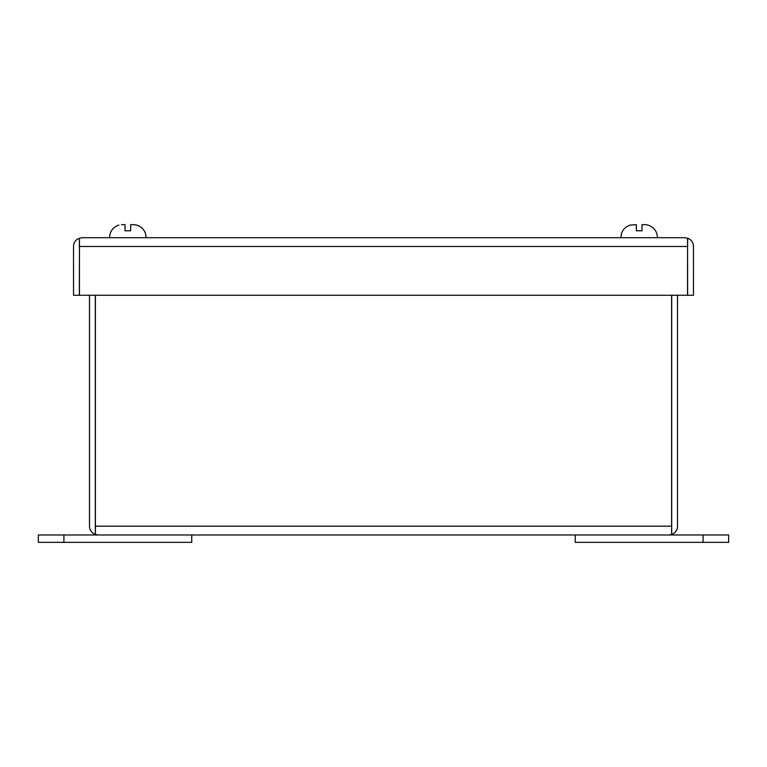 <?xml version="1.0" encoding="UTF-8"?>
<svg xmlns="http://www.w3.org/2000/svg" width="767" height="767" viewBox="0 0 767 767"><rect width="100%" height="100%" fill="white"/><g stroke="black" fill="none" stroke-linecap="round" stroke-linejoin="round"><path stroke-width="1.15" d="M648.115 225.134L645.44 224.654L648.115 225.134C654.078 227.185 657.175 231.385 657.424 237.693C657.175 231.385 654.078 227.185 648.115 225.095M630.215 225.095C624.261 227.185 621.155 231.385 620.915 237.693C621.155 231.385 624.261 227.185 630.215 225.095L636.351 224.654L636.351 230.79L641.979 230.79L641.979 224.654L645.44 224.654M79.356 246.485L79.356 238.211A8.792 8.792 0 0 0 73.527 246.485L73.527 295.266L79.356 295.266L79.442 245.804M687.644 246.485L687.644 238.211A8.792 8.792 0 0 1 693.473 246.485L693.473 295.266L687.644 295.266L687.558 245.804M492.155 237.693L543.4 237.693M684.672 237.693L82.328 237.693L79.442 238.211L79.442 295.266L687.558 295.266L687.558 238.211L684.672 237.693L687.644 238.211M79.356 238.211L82.328 237.693M191.75 542.346L38.35 542.346L38.35 534.982L191.75 534.982L191.75 542.346M728.65 542.346L728.65 534.982L728.65 542.346L575.25 542.346L575.25 534.982L703.08 534.982L703.08 542.346M728.65 534.982L703.08 534.982M95.396 295.266L95.396 534.465L98.281 534.982L668.719 534.982L671.691 534.465A8.792 8.792 0 0 0 677.52 526.191L677.52 295.266M668.719 534.982L671.604 534.465L671.604 295.266M98.281 534.982L95.309 534.465A8.792 8.792 0 0 1 89.48 526.191L89.48 295.266M671.691 295.266L671.691 534.465M95.309 295.266L95.309 534.465M671.691 526.191L671.604 526.871M95.309 526.191L95.396 526.871M136.785 225.134L134.1 224.654L136.785 225.134C142.739 227.185 145.845 231.385 146.085 237.693C145.845 231.385 142.739 227.185 136.785 225.095M134.1 224.654L130.649 224.654L130.649 230.79L125.021 230.79L125.021 224.654L121.56 224.654M127.83 237.693L109.576 237.693C109.825 231.385 112.922 227.185 118.885 225.095C112.922 227.185 109.825 231.385 109.576 237.693M79.442 246.485L687.558 246.485M63.92 542.346L63.92 534.982M671.604 526.191L95.396 526.191"/></g></svg>
